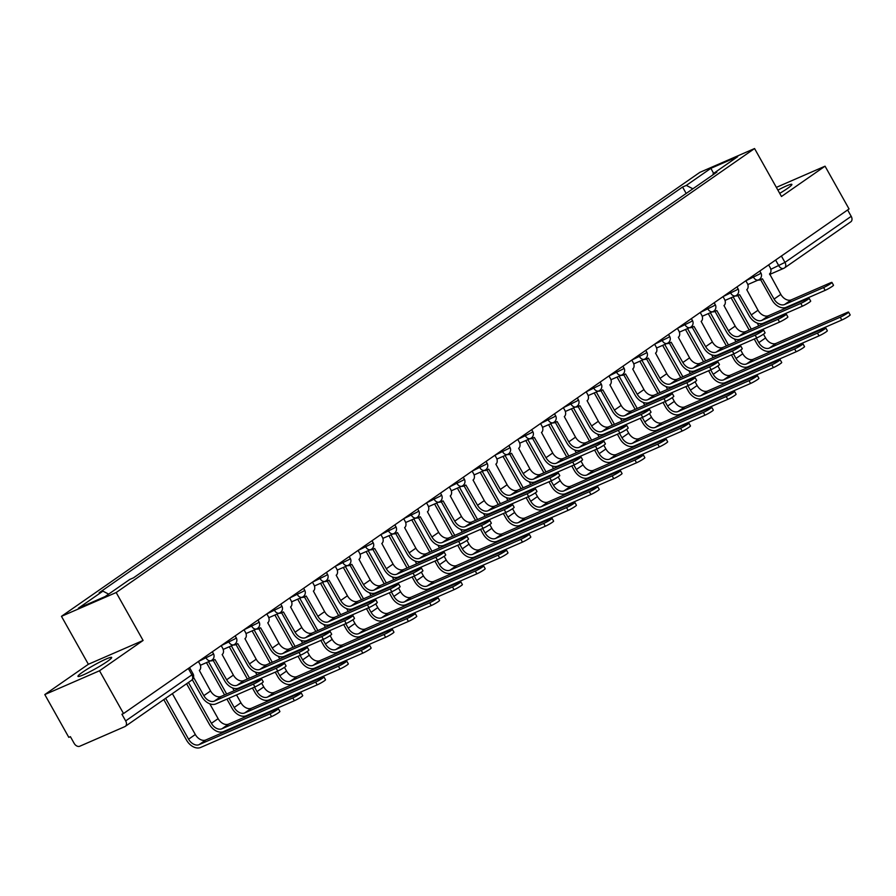 <?xml version="1.0" encoding="UTF-8"?>
<svg xmlns="http://www.w3.org/2000/svg" width="896" height="896" viewBox="0 0 896 896"><rect width="100%" height="100%" fill="white"/><g stroke="black" fill="none" stroke-linecap="round" stroke-linejoin="round"><path stroke-width="1.34" d="M107.262 661.494A19.32 1.915 -29.3 0 0 111.675 657.451A19.32 1.915 -29.3 0 0 100.498 661.696A19.32 1.915 -29.3 0 0 82.376 672.325A19.32 1.915 -29.3 0 0 77.963 676.368A19.32 1.915 -29.3 0 0 89.141 672.112A19.32 1.915 -29.3 0 0 107.262 661.494M779.71 193.357A19.32 1.915 -29.3 0 0 787.472 188.44A19.32 1.915 -29.3 0 0 791.874 184.397A19.32 1.915 -29.3 0 0 777.896 190.109M44.8 694.568L99.512 670.768L123.525 713.552L849.05 208.97L825.048 166.186L781.469 196.493L754.566 148.546L699.854 172.357L61.466 616.325L88.368 664.272L44.8 694.568L68.813 737.363L70.403 736.669L74.144 743.333A4.95 3.45 -124.8 0 0 79.744 746.245L124.891 726.6A4.95 3.45 -124.8 0 0 125.306 726.365A4.95 3.45 -124.8 0 0 125.664 720.91L191.901 674.845L193.032 673.814L189.56 667.621M99.512 670.768L143.091 640.461L116.178 592.525L754.566 148.546M123.525 713.552L121.923 714.246L125.664 720.91M825.048 166.186L776.35 187.376M847.627 209.966L851.2 216.339A4.95 3.45 55.2 0 1 850.842 221.794L784.605 267.859A4.95 3.45 -124.8 0 0 784.963 262.394L851.2 216.339M692.866 188.798L686.325 185.405L710.886 168.314L737.688 156.654L713.126 173.734L712.97 174.821M686.325 185.405L682.573 187.029L99.165 592.771L102.917 591.136L78.355 608.216L105.146 596.557L129.718 579.477L133.459 577.842L716.867 172.11L713.126 173.734M61.466 616.325L116.178 592.525M88.368 664.272L143.091 640.461M686.179 193.458L682.573 187.029M102.917 591.136L108.651 594.115M710.886 168.314L713.63 173.387M831.936 282.419L833.504 285.219A5.701 0.56 150.7 0 1 830.659 287.414A5.701 0.56 150.7 0 1 825.171 290.349L823.603 287.549A5.701 0.56 -29.3 0 0 829.091 284.614A5.701 0.56 -29.3 0 0 831.936 282.419A5.701 0.56 -29.3 0 0 830.323 282.878L791.325 299.846A9.296 6.462 55.2 0 1 780.819 294.381L769.574 273.806A4.95 3.528 66.5 0 0 770.09 267.467L768.645 264.902M760.603 279.63L772.016 299.958A12.51 8.702 -124.8 0 0 786.162 307.317L825.171 290.349M760.334 279.686A4.95 3.528 -113.5 0 1 759.898 279.933A4.95 3.528 -113.5 0 1 758.139 280.067M759.842 279.048A4.95 3.528 66.5 0 0 761.97 279.037A4.95 3.528 66.5 0 0 762.406 278.79L774.088 299.062A9.296 6.462 55.2 0 0 784.594 304.517L823.603 287.549M848.579 312.099L850.147 314.888A5.701 0.56 150.7 0 1 847.314 317.083A5.701 0.56 150.7 0 1 841.814 320.018L840.246 317.218A5.701 0.56 -29.3 0 0 845.746 314.283A5.701 0.56 -29.3 0 0 848.579 312.099A5.701 0.56 -29.3 0 0 846.978 312.547L776.07 343.392A9.296 6.462 55.2 0 1 765.565 337.938L763.47 334.208M840.246 317.218L769.339 348.074A9.296 6.462 55.2 0 1 758.834 342.608L756.314 338.117M753.962 333.917L753.637 333.346M751.285 329.146L733.163 296.867M761.477 330.646L761.152 330.075M758.8 325.875L757.232 323.086M731.091 297.774L749.202 330.042M751.565 334.253L751.89 334.824M754.242 339.024L756.762 343.515A12.51 8.702 -124.8 0 0 770.907 350.862L841.814 320.018M809.122 298.29L810.69 301.078A5.701 0.56 150.7 0 1 807.845 303.274A5.701 0.56 150.7 0 1 802.357 306.208L800.789 303.419A5.701 0.56 -29.3 0 0 806.277 300.485A5.701 0.56 -29.3 0 0 809.122 298.29A5.701 0.56 -29.3 0 0 807.52 298.738L768.51 315.706A9.296 6.462 55.2 0 1 758.005 310.251L746.76 289.666A4.95 3.528 66.5 0 0 747.275 283.338L745.83 280.762M737.8 295.49L749.202 315.829A12.51 8.702 -124.8 0 0 763.358 323.176L802.357 306.208M737.531 295.557A4.95 3.528 -113.5 0 1 737.094 295.803A4.95 3.528 -113.5 0 1 735.336 295.926M737.038 294.918A4.95 3.528 66.5 0 0 739.166 294.896A4.95 3.528 66.5 0 0 739.603 294.65L751.285 314.922A9.296 6.462 55.2 0 0 761.79 320.387L800.789 303.419M786.307 314.149L787.875 316.949A5.701 0.56 150.7 0 1 785.042 319.133A5.701 0.56 150.7 0 1 779.542 322.078L777.974 319.278A5.701 0.56 -29.3 0 0 783.474 316.344A5.701 0.56 -29.3 0 0 786.307 314.149A5.701 0.56 -29.3 0 0 784.706 314.597L745.707 331.565A9.296 6.462 55.2 0 1 735.202 326.11L723.957 305.536A4.95 3.528 66.5 0 0 724.461 299.197L723.016 296.621L736.926 289.822L738.058 288.792L737.005 286.899M714.986 311.36L726.398 331.688A12.51 8.702 -124.8 0 0 740.544 339.046L779.542 322.078M714.717 311.416A4.95 3.528 -113.5 0 1 714.28 311.662A4.95 3.528 -113.5 0 1 712.522 311.786M714.224 310.778A4.95 3.528 66.5 0 0 716.352 310.755A4.95 3.528 66.5 0 0 716.789 310.52L728.47 330.792A9.296 6.462 55.2 0 0 738.976 336.246L777.974 319.278M825.776 327.958L827.344 330.747A5.701 0.56 150.7 0 1 824.499 332.942A5.701 0.56 150.7 0 1 819.011 335.877L817.443 333.088A5.701 0.56 -29.3 0 0 822.931 330.154A5.701 0.56 -29.3 0 0 825.776 327.958A5.701 0.56 -29.3 0 0 824.163 328.406L753.256 359.262A9.296 6.462 55.2 0 1 742.75 353.797L740.656 350.067M817.443 333.088L746.536 363.933A9.296 6.462 55.2 0 1 736.03 358.478L733.51 353.987M731.147 349.776L730.822 349.205M728.47 345.005L710.36 312.726M738.662 346.506L738.349 345.934M735.986 341.734L734.418 338.946M708.288 313.634L726.398 345.912M728.75 350.112L729.075 350.683M731.427 354.883L733.958 359.374A12.51 8.702 -124.8 0 0 748.104 366.733L819.011 335.877M802.962 343.818L804.53 346.618A5.701 0.56 150.7 0 1 801.685 348.813A5.701 0.56 150.7 0 1 796.197 351.747L794.629 348.947A5.701 0.56 -29.3 0 0 800.117 346.013A5.701 0.56 -29.3 0 0 802.962 343.818A5.701 0.56 -29.3 0 0 801.349 344.266L730.453 375.122A9.296 6.462 55.2 0 1 719.947 369.656L717.853 365.938M794.629 348.947L723.722 379.803A9.296 6.462 55.2 0 1 713.216 374.338L710.696 369.846M708.333 365.646L708.019 365.075M705.656 360.875L687.546 328.597M715.859 362.376L715.534 361.805M713.171 357.605L711.614 354.805M685.474 329.493L703.584 361.771M705.947 365.971L706.261 366.542M708.624 370.754L711.144 375.245A12.51 8.702 -124.8 0 0 725.29 382.592L796.197 351.747M763.504 330.019L765.072 332.808A5.701 0.56 150.7 0 1 762.227 335.003A5.701 0.56 150.7 0 1 756.739 337.938L755.171 335.138A5.701 0.56 -29.3 0 0 760.659 332.203A5.701 0.56 -29.3 0 0 763.504 330.019A5.701 0.56 -29.3 0 0 761.891 330.467L722.893 347.435A9.296 6.462 55.2 0 1 712.387 341.97L701.142 321.395A4.95 3.528 66.5 0 0 701.658 315.067L700.213 312.491L714.123 305.693L715.254 304.651L714.19 302.77M692.171 327.219L703.584 347.558A12.51 8.702 -124.8 0 0 717.741 354.906L756.739 337.938M691.902 327.286A4.95 3.528 -113.5 0 1 691.466 327.522A4.95 3.528 -113.5 0 1 689.707 327.656M691.421 326.637A4.95 3.528 66.5 0 0 693.549 326.626A4.95 3.528 66.5 0 0 693.974 326.379L705.656 346.651A9.296 6.462 55.2 0 0 716.162 352.106L755.171 335.138M740.69 345.878L742.258 348.667A5.701 0.56 150.7 0 1 739.424 350.862A5.701 0.56 150.7 0 1 733.925 353.797L732.357 351.008A5.701 0.56 -29.3 0 0 737.856 348.074A5.701 0.56 -29.3 0 0 740.69 345.878A5.701 0.56 -29.3 0 0 739.088 346.326L700.078 363.294A9.296 6.462 55.2 0 1 689.573 357.84L678.339 337.254A4.95 3.528 66.5 0 0 678.843 330.926L677.398 328.35M669.368 343.078L680.781 363.418A12.51 8.702 -124.8 0 0 694.926 370.765L733.925 353.797M669.099 343.146A4.95 3.528 -113.5 0 1 668.662 343.392A4.95 3.528 -113.5 0 1 666.904 343.515M668.606 342.507A4.95 3.528 66.5 0 0 670.734 342.485A4.95 3.528 66.5 0 0 671.171 342.238L682.853 362.51A9.296 6.462 55.2 0 0 693.358 367.976L732.357 351.008M717.886 361.738L719.454 364.538A5.701 0.56 150.7 0 1 716.61 366.733A5.701 0.56 150.7 0 1 711.122 369.667L709.554 366.867A5.701 0.56 -29.3 0 0 715.042 363.933A5.701 0.56 -29.3 0 0 717.886 361.738A5.701 0.56 -29.3 0 0 716.274 362.186L677.275 379.165A9.296 6.462 55.2 0 1 666.77 373.699L655.525 353.125A4.95 3.528 66.5 0 0 656.04 346.786L654.595 344.221L668.506 337.411L669.637 336.381L668.573 334.488M646.554 358.949L657.966 379.277A12.51 8.702 -124.8 0 0 672.112 386.635L711.122 369.667M646.285 359.005A4.95 3.528 -113.5 0 1 645.848 359.251A4.95 3.528 -113.5 0 1 644.09 359.374M645.792 358.366A4.95 3.528 66.5 0 0 647.92 358.344A4.95 3.528 66.5 0 0 648.357 358.109L660.038 378.381A9.296 6.462 55.2 0 0 670.544 383.835L709.554 366.867M780.147 359.688L781.715 362.477A5.701 0.56 150.7 0 1 778.882 364.672A5.701 0.56 150.7 0 1 773.382 367.606L771.814 364.806A5.701 0.56 -29.3 0 0 777.314 361.872A5.701 0.56 -29.3 0 0 780.147 359.688A5.701 0.56 -29.3 0 0 778.546 360.136L707.638 390.981A9.296 6.462 55.2 0 1 697.133 385.526L695.038 381.797M771.814 364.806L700.918 395.662A9.296 6.462 55.2 0 1 690.413 390.197L687.882 385.706M685.53 381.506L685.205 380.934M682.853 376.734L664.731 344.456M693.045 378.235L692.72 377.664M690.368 373.464L688.8 370.675M662.659 345.363L680.781 377.642M683.133 381.842L683.458 382.413M685.81 386.613L688.33 391.104A12.51 8.702 -124.8 0 0 702.486 398.451L773.382 367.606M757.344 375.547L758.912 378.347A5.701 0.56 150.7 0 1 756.067 380.531A5.701 0.56 150.7 0 1 750.579 383.466L749.011 380.677A5.701 0.56 -29.3 0 0 754.499 377.742A5.701 0.56 -29.3 0 0 757.344 375.547A5.701 0.56 -29.3 0 0 755.731 375.995L684.835 406.851A9.296 6.462 55.2 0 1 674.318 401.386L672.235 397.656M749.011 380.677L678.104 411.522A9.296 6.462 55.2 0 1 667.598 406.067L665.078 401.576M662.715 397.376L662.402 396.805M660.038 392.594L641.928 360.315M670.23 394.106L669.917 393.534M667.554 389.323L665.986 386.534M639.856 361.222L657.966 393.501M660.33 397.701L660.643 398.272M663.006 402.472L665.526 406.963A12.51 8.702 -124.8 0 0 679.672 414.322L750.579 383.466M734.53 391.406L736.098 394.206A5.701 0.56 150.7 0 1 733.264 396.402A5.701 0.56 150.7 0 1 727.765 399.336L726.197 396.536A5.701 0.56 -29.3 0 0 731.696 393.602A5.701 0.56 -29.3 0 0 734.53 391.406A5.701 0.56 -29.3 0 0 732.928 391.866L662.021 422.71A9.296 6.462 55.2 0 1 651.515 417.256L649.421 413.526M726.197 396.536L655.29 427.392A9.296 6.462 55.2 0 1 644.784 421.926L642.264 417.435M639.912 413.235L639.587 412.664M637.224 408.464L619.114 376.186M647.427 409.965L647.102 409.394M644.75 405.194L643.182 402.405M617.042 377.082L635.152 409.36M637.515 413.56L637.84 414.131M640.192 418.342L642.712 422.834A12.51 8.702 -124.8 0 0 656.858 430.181L727.765 399.336M695.072 377.608L696.64 380.397A5.701 0.56 150.7 0 1 693.795 382.592A5.701 0.56 150.7 0 1 688.307 385.526L686.739 382.726A5.701 0.56 -29.3 0 0 692.227 379.792A5.701 0.56 -29.3 0 0 695.072 377.608A5.701 0.56 -29.3 0 0 693.459 378.056L654.461 395.024A9.296 6.462 55.2 0 1 643.955 389.558L632.71 368.984A4.95 3.528 66.5 0 0 633.226 362.656L631.781 360.08L645.691 353.282L646.822 352.24L645.758 350.358M623.75 374.808L635.152 395.147A12.51 8.702 -124.8 0 0 649.309 402.494L688.307 385.526M623.47 374.875A4.95 3.528 -113.5 0 1 623.045 375.11A4.95 3.528 -113.5 0 1 621.286 375.245M622.989 374.226A4.95 3.528 66.5 0 0 625.117 374.214A4.95 3.528 66.5 0 0 625.554 373.968L637.235 394.24A9.296 6.462 55.2 0 0 647.741 399.706L686.739 382.726M711.726 407.277L713.294 410.066A5.701 0.56 150.7 0 1 710.45 412.261A5.701 0.56 150.7 0 1 704.962 415.195L703.394 412.406A5.701 0.56 -29.3 0 0 708.882 409.461A5.701 0.56 -29.3 0 0 711.726 407.277A5.701 0.56 -29.3 0 0 710.114 407.725L639.206 438.57A9.296 6.462 55.2 0 1 628.701 433.115L626.606 429.386M703.394 412.406L632.486 443.251A9.296 6.462 55.2 0 1 621.981 437.797L619.461 433.306M617.098 429.094L616.773 428.523M614.421 424.323L596.31 392.045M624.613 425.824L624.299 425.253M621.936 421.053L620.368 418.264M594.238 392.952L612.349 425.23M614.701 429.43L615.026 430.002M617.378 434.202L619.909 438.693A12.51 8.702 -124.8 0 0 634.054 446.051L704.962 415.195M672.258 393.467L673.826 396.267A5.701 0.56 150.7 0 1 670.992 398.451A5.701 0.56 150.7 0 1 665.493 401.386L663.925 398.597A5.701 0.56 -29.3 0 0 669.424 395.662A5.701 0.56 -29.3 0 0 672.258 393.467A5.701 0.56 -29.3 0 0 670.656 393.915L631.658 410.883A9.296 6.462 55.2 0 1 621.152 405.429L609.907 384.854A4.95 3.528 66.5 0 0 610.411 378.515L608.966 375.939M600.936 390.667L612.349 411.006A12.51 8.702 -124.8 0 0 626.494 418.365L665.493 401.386M600.667 390.734A4.95 3.528 -113.5 0 1 600.23 390.981A4.95 3.528 -113.5 0 1 598.472 391.104M600.174 390.096A4.95 3.528 66.5 0 0 602.302 390.074A4.95 3.528 66.5 0 0 602.739 389.827L614.421 410.11A9.296 6.462 55.2 0 0 624.926 415.565L663.925 398.597M688.912 423.136L690.48 425.936A5.701 0.56 150.7 0 1 687.635 428.12A5.701 0.56 150.7 0 1 682.147 431.054L680.579 428.266A5.701 0.56 -29.3 0 0 686.067 425.331A5.701 0.56 -29.3 0 0 688.912 423.136A5.701 0.56 -29.3 0 0 687.299 423.584L616.403 454.44A9.296 6.462 55.2 0 1 605.898 448.974L603.803 445.245M680.579 428.266L609.672 459.11A9.296 6.462 55.2 0 1 599.166 453.656L596.646 449.165M594.283 444.965L593.97 444.394M591.606 440.182L573.496 407.915M601.81 441.694L601.485 441.123M599.122 436.912L597.565 434.123M571.424 408.811L589.534 441.09M591.898 445.29L592.211 445.861M594.574 450.061L597.094 454.563A12.51 8.702 -124.8 0 0 611.24 461.91L682.147 431.054M649.454 409.326L651.022 412.126A5.701 0.56 150.7 0 1 648.178 414.322A5.701 0.56 150.7 0 1 642.69 417.256L641.122 414.456A5.701 0.56 -29.3 0 0 646.61 411.522A5.701 0.56 -29.3 0 0 649.454 409.326A5.701 0.56 -29.3 0 0 647.842 409.786L608.843 426.754A9.296 6.462 55.2 0 1 598.338 421.288L587.093 400.714A4.95 3.528 66.5 0 0 587.608 394.374L586.163 391.81L600.074 385.011L601.205 383.97L600.141 382.088M578.122 406.538L589.534 426.866A12.51 8.702 -124.8 0 0 603.691 434.224L642.69 417.256M577.853 406.594A4.95 3.528 -113.5 0 1 577.416 406.84A4.95 3.528 -113.5 0 1 575.658 406.974M577.371 405.955A4.95 3.528 66.5 0 0 579.499 405.944A4.95 3.528 66.5 0 0 579.925 405.698L591.606 425.97A9.296 6.462 55.2 0 0 602.112 431.424L641.122 414.456M666.098 439.006L667.666 441.795A5.701 0.56 150.7 0 1 664.832 443.99A5.701 0.56 150.7 0 1 659.333 446.925L657.765 444.125A5.701 0.56 -29.3 0 0 663.264 441.19A5.701 0.56 -29.3 0 0 666.098 439.006A5.701 0.56 -29.3 0 0 664.496 439.454L593.589 470.299A9.296 6.462 55.2 0 1 583.083 464.845L580.989 461.115M657.765 444.125L586.869 474.981A9.296 6.462 55.2 0 1 576.363 469.515L573.832 465.024M571.48 460.824L571.155 460.253M568.803 456.053L550.682 423.774M578.995 457.554L578.67 456.982M576.318 452.782L574.75 449.994M548.61 424.682L566.731 456.949M569.083 461.16L569.408 461.731M571.76 465.931L574.28 470.422A12.51 8.702 -124.8 0 0 588.437 477.77L659.333 446.925M626.64 425.197L628.208 427.986A5.701 0.56 150.7 0 1 625.374 430.181A5.701 0.56 150.7 0 1 619.875 433.115L618.307 430.326A5.701 0.56 -29.3 0 0 623.806 427.392A5.701 0.56 -29.3 0 0 626.64 425.197A5.701 0.56 -29.3 0 0 625.038 425.645L586.029 442.613A9.296 6.462 55.2 0 1 575.523 437.158L564.29 416.573A4.95 3.528 66.5 0 0 564.794 410.245L563.349 407.669L577.259 400.87L578.39 399.829L577.338 397.947M555.318 422.397L566.731 442.736A12.51 8.702 -124.8 0 0 580.877 450.083L619.875 433.115M555.05 422.464A4.95 3.528 -113.5 0 1 554.613 422.71A4.95 3.528 -113.5 0 1 552.854 422.834M554.557 421.826A4.95 3.528 66.5 0 0 556.685 421.803A4.95 3.528 66.5 0 0 557.122 421.557L568.803 441.829A9.296 6.462 55.2 0 0 579.309 447.294L618.307 430.326M643.294 454.866L644.862 457.654A5.701 0.56 150.7 0 1 642.018 459.85A5.701 0.56 150.7 0 1 636.53 462.784L634.962 459.995A5.701 0.56 -29.3 0 0 640.45 457.061A5.701 0.56 -29.3 0 0 643.294 454.866A5.701 0.56 -29.3 0 0 641.682 455.314L570.786 486.17A9.296 6.462 55.2 0 1 560.269 480.704L558.186 476.974M634.962 459.995L564.054 490.84A9.296 6.462 55.2 0 1 553.549 485.386L551.029 480.894M548.666 476.683L548.352 476.112M545.989 471.912L527.878 439.634M556.181 473.413L555.867 472.842M553.504 468.642L551.936 465.853M525.806 440.541L543.917 472.819M546.28 477.019L546.594 477.59M548.957 481.79L551.477 486.282A12.51 8.702 -124.8 0 0 565.622 493.64L636.53 462.784M603.837 441.056L605.405 443.856A5.701 0.56 150.7 0 1 602.56 446.04A5.701 0.56 150.7 0 1 597.072 448.986L595.504 446.186A5.701 0.56 -29.3 0 0 600.992 443.251A5.701 0.56 -29.3 0 0 603.837 441.056A5.701 0.56 -29.3 0 0 602.224 441.504L563.226 458.472A9.296 6.462 55.2 0 1 552.72 453.018L541.475 432.443A4.95 3.528 66.5 0 0 541.99 426.104L540.546 423.528L554.456 416.73L555.587 415.699L554.523 413.806M532.504 438.267L543.917 458.595A12.51 8.702 -124.8 0 0 558.062 465.954L597.072 448.986M532.235 438.323A4.95 3.528 -113.5 0 1 531.798 438.57A4.95 3.528 -113.5 0 1 530.04 438.693M531.742 437.685A4.95 3.528 66.5 0 0 533.87 437.662A4.95 3.528 66.5 0 0 534.307 437.427L545.989 457.699A9.296 6.462 55.2 0 0 556.494 463.154L595.504 446.186M620.48 470.725L622.048 473.525A5.701 0.56 150.7 0 1 619.214 475.72A5.701 0.56 150.7 0 1 613.715 478.654L612.147 475.854A5.701 0.56 -29.3 0 0 617.646 472.92A5.701 0.56 -29.3 0 0 620.48 470.725A5.701 0.56 -29.3 0 0 618.878 471.173L547.971 502.029A9.296 6.462 55.2 0 1 537.466 496.563L535.371 492.845M612.147 475.854L541.24 506.71A9.296 6.462 55.2 0 1 530.734 501.245L528.214 496.754M525.862 492.554L525.538 491.982M523.174 487.782L505.064 455.504M533.378 489.283L533.053 488.712M530.701 484.512L529.133 481.712M502.992 456.4L521.102 488.678M523.466 492.878L523.79 493.45M526.142 497.661L528.662 502.152A12.51 8.702 -124.8 0 0 542.808 509.499L613.715 478.654M581.022 456.926L582.59 459.715A5.701 0.56 150.7 0 1 579.746 461.91A5.701 0.56 150.7 0 1 574.258 464.845L572.69 462.045A5.701 0.56 -29.3 0 0 578.178 459.11A5.701 0.56 -29.3 0 0 581.022 456.926A5.701 0.56 -29.3 0 0 579.41 457.374L540.411 474.342A9.296 6.462 55.2 0 1 529.906 468.877L518.661 448.302A4.95 3.528 66.5 0 0 519.176 441.974L517.731 439.398M509.701 454.126L521.102 474.466A12.51 8.702 -124.8 0 0 535.259 481.813L574.258 464.845M509.421 454.194A4.95 3.528 -113.5 0 1 508.995 454.429A4.95 3.528 -113.5 0 1 507.237 454.563M508.939 453.544A4.95 3.528 66.5 0 0 511.067 453.533A4.95 3.528 66.5 0 0 511.504 453.286L523.186 473.558A9.296 6.462 55.2 0 0 533.691 479.013L572.69 462.045M597.677 486.595L599.245 489.384A5.701 0.56 150.7 0 1 596.4 491.579A5.701 0.56 150.7 0 1 590.912 494.514L589.344 491.714A5.701 0.56 -29.3 0 0 594.832 488.779A5.701 0.56 -29.3 0 0 597.677 486.595A5.701 0.56 -29.3 0 0 596.064 487.043L525.157 517.888A9.296 6.462 55.2 0 1 514.651 512.434L512.557 508.704M589.344 491.714L518.437 522.57A9.296 6.462 55.2 0 1 507.931 517.104L505.411 512.613M503.048 508.413L502.723 507.842M500.371 503.642L482.261 471.363M510.563 505.142L510.25 504.571M507.886 500.371L506.318 497.582M480.189 472.27L498.299 504.549M500.651 508.749L500.976 509.32M503.328 513.52L505.859 518.011A12.51 8.702 -124.8 0 0 520.005 525.358L590.912 494.514M558.208 472.786L559.776 475.574A5.701 0.56 150.7 0 1 556.942 477.77A5.701 0.56 150.7 0 1 551.443 480.704L549.875 477.915A5.701 0.56 -29.3 0 0 555.374 474.981A5.701 0.56 -29.3 0 0 558.208 472.786A5.701 0.56 -29.3 0 0 556.606 473.234L517.608 490.202A9.296 6.462 55.2 0 1 507.102 484.747L495.858 464.162A4.95 3.528 66.5 0 0 496.362 457.834L494.917 455.258L508.827 448.459L509.958 447.418L508.906 445.536M486.886 469.986L498.299 490.325A12.51 8.702 -124.8 0 0 512.445 497.672L551.443 480.704M486.618 470.053A4.95 3.528 -113.5 0 1 486.181 470.299A4.95 3.528 -113.5 0 1 484.422 470.422M486.125 469.414A4.95 3.528 66.5 0 0 488.253 469.392A4.95 3.528 66.5 0 0 488.69 469.146L500.371 489.418A9.296 6.462 55.2 0 0 510.877 494.883L549.875 477.915M574.862 502.454L576.43 505.254A5.701 0.56 150.7 0 1 573.586 507.438A5.701 0.56 150.7 0 1 568.098 510.373L566.53 507.584A5.701 0.56 -29.3 0 0 572.018 504.65A5.701 0.56 -29.3 0 0 574.862 502.454A5.701 0.56 -29.3 0 0 573.25 502.902L502.354 533.758A9.296 6.462 55.2 0 1 491.848 528.293L489.754 524.563M566.53 507.584L495.622 538.429A9.296 6.462 55.2 0 1 485.117 532.974L482.597 528.483M480.234 524.283L479.92 523.712M477.557 519.501L459.446 487.222M487.76 521.013L487.435 520.442M485.072 516.23L483.515 513.442M457.374 488.13L475.485 520.408M477.848 524.608L478.162 525.179M480.525 529.379L483.045 533.87A12.51 8.702 -124.8 0 0 497.19 541.229L568.098 510.373M535.405 488.645L536.973 491.445A5.701 0.56 150.7 0 1 534.128 493.64A5.701 0.56 150.7 0 1 528.64 496.574L527.072 493.774A5.701 0.56 -29.3 0 0 532.56 490.84A5.701 0.56 -29.3 0 0 535.405 488.645A5.701 0.56 -29.3 0 0 533.792 489.093L494.794 506.072A9.296 6.462 55.2 0 1 484.288 500.606L473.043 480.032A4.95 3.528 66.5 0 0 473.558 473.693L472.114 471.128L486.024 464.318L487.155 463.288L486.091 461.395M464.072 485.856L475.485 506.184A12.51 8.702 -124.8 0 0 489.642 513.542L528.64 496.574M463.803 485.912A4.95 3.528 -113.5 0 1 463.366 486.158A4.95 3.528 -113.5 0 1 461.608 486.282M463.322 485.274A4.95 3.528 66.5 0 0 465.438 485.251A4.95 3.528 66.5 0 0 465.875 485.016L477.557 505.288A9.296 6.462 55.2 0 0 488.062 510.742L527.072 493.774M552.048 518.314L553.616 521.114A5.701 0.56 150.7 0 1 550.782 523.309A5.701 0.56 150.7 0 1 545.283 526.243L543.715 523.443A5.701 0.56 -29.3 0 0 549.214 520.509A5.701 0.56 -29.3 0 0 552.048 518.314A5.701 0.56 -29.3 0 0 550.446 518.773L479.539 549.618A9.296 6.462 55.2 0 1 469.034 544.163L466.939 540.434M543.715 523.443L472.819 554.299A9.296 6.462 55.2 0 1 462.302 548.834L459.782 544.342M457.43 540.142L457.106 539.571M454.754 535.371L436.632 503.093M464.946 536.872L464.621 536.301M462.269 532.101L460.701 529.312M434.56 503.989L452.682 536.267M455.034 540.467L455.358 541.038M457.71 545.25L460.23 549.741A12.51 8.702 -124.8 0 0 474.387 557.088L545.283 526.243M512.59 504.515L514.158 507.304A5.701 0.56 150.7 0 1 511.325 509.499A5.701 0.56 150.7 0 1 505.826 512.434L504.258 509.634A5.701 0.56 -29.3 0 0 509.757 506.699A5.701 0.56 -29.3 0 0 512.59 504.515A5.701 0.56 -29.3 0 0 510.989 504.963L471.979 521.931A9.296 6.462 55.2 0 1 461.474 516.466L450.24 495.891A4.95 3.528 66.5 0 0 450.744 489.563L449.299 486.987L463.21 480.189L464.341 479.147L463.288 477.266M441.269 501.715L452.682 522.054A12.51 8.702 -124.8 0 0 466.827 529.402L505.826 512.434M441 501.782A4.95 3.528 -113.5 0 1 440.563 502.018A4.95 3.528 -113.5 0 1 438.805 502.152M440.507 501.133A4.95 3.528 66.5 0 0 442.635 501.122A4.95 3.528 66.5 0 0 443.072 500.875L454.754 521.147A9.296 6.462 55.2 0 0 465.259 526.613L504.258 509.634M529.245 534.184L530.813 536.973A5.701 0.56 150.7 0 1 527.968 539.168A5.701 0.56 150.7 0 1 522.48 542.102L520.912 539.314A5.701 0.56 -29.3 0 0 526.4 536.368A5.701 0.56 -29.3 0 0 529.245 534.184A5.701 0.56 -29.3 0 0 527.632 534.632L456.725 565.477A9.296 6.462 55.2 0 1 446.219 560.022L444.136 556.293M520.912 539.314L450.005 570.158A9.296 6.462 55.2 0 1 439.499 564.704L436.979 560.202M434.616 556.002L434.302 555.43M431.939 551.23L413.829 518.952M442.131 552.731L441.818 552.16M439.454 547.96L437.886 545.171M411.757 519.859L429.867 552.138M432.219 556.338L432.544 556.909M434.907 561.109L437.427 565.6A12.51 8.702 -124.8 0 0 451.573 572.958L522.48 542.102M489.787 520.374L491.355 523.174A5.701 0.56 150.7 0 1 488.51 525.358A5.701 0.56 150.7 0 1 483.022 528.293L481.454 525.504A5.701 0.56 -29.3 0 0 486.942 522.57A5.701 0.56 -29.3 0 0 489.787 520.374A5.701 0.56 -29.3 0 0 488.174 520.822L449.176 537.79A9.296 6.462 55.2 0 1 438.67 532.336L427.426 511.762A4.95 3.528 66.5 0 0 427.941 505.422L426.496 502.846M418.454 517.574L429.867 537.914A12.51 8.702 -124.8 0 0 444.013 545.272L483.022 528.293M418.186 517.642A4.95 3.528 -113.5 0 1 417.749 517.888A4.95 3.528 -113.5 0 1 415.99 518.011M417.693 517.003A4.95 3.528 66.5 0 0 419.821 516.981A4.95 3.528 66.5 0 0 420.258 516.734L431.939 537.006A9.296 6.462 55.2 0 0 442.445 542.472L481.454 525.504M506.43 550.043L507.998 552.843A5.701 0.56 150.7 0 1 505.165 555.027A5.701 0.56 150.7 0 1 499.666 557.962L498.098 555.173A5.701 0.56 -29.3 0 0 503.597 552.238A5.701 0.56 -29.3 0 0 506.43 550.043A5.701 0.56 -29.3 0 0 504.829 550.491L433.922 581.347A9.296 6.462 55.2 0 1 423.416 575.882L421.322 572.152M498.098 555.173L427.19 586.018A9.296 6.462 55.2 0 1 416.685 580.563L414.165 576.072M411.813 571.872L411.488 571.301M409.125 567.09L391.014 534.822M419.328 568.602L419.003 568.03M416.651 563.819L415.083 561.03M388.942 535.718L407.053 567.997M409.416 572.197L409.741 572.768M412.093 576.968L414.613 581.459A12.51 8.702 -124.8 0 0 428.758 588.818L499.666 557.962M466.973 536.234L468.541 539.034A5.701 0.56 150.7 0 1 465.696 541.229A5.701 0.56 150.7 0 1 460.208 544.163L458.64 541.363A5.701 0.56 -29.3 0 0 464.128 538.429A5.701 0.56 -29.3 0 0 466.973 536.234A5.701 0.56 -29.3 0 0 465.36 536.693L426.362 553.661A9.296 6.462 55.2 0 1 415.856 548.195L404.611 527.621A4.95 3.528 66.5 0 0 405.126 521.282L403.682 518.717L417.592 511.918L418.723 510.877L417.659 508.995M395.651 533.445L407.053 553.773A12.51 8.702 -124.8 0 0 421.21 561.131L460.208 544.163M395.371 533.501A4.95 3.528 -113.5 0 1 394.946 533.747A4.95 3.528 -113.5 0 1 393.187 533.87M394.89 532.862A4.95 3.528 66.5 0 0 397.018 532.851A4.95 3.528 66.5 0 0 397.454 532.605L409.136 552.877A9.296 6.462 55.2 0 0 419.642 558.331L458.64 541.363M483.616 565.902L485.195 568.702A5.701 0.56 150.7 0 1 482.35 570.898A5.701 0.56 150.7 0 1 476.862 573.832L475.294 571.032A5.701 0.56 -29.3 0 0 480.782 568.098A5.701 0.56 -29.3 0 0 483.616 565.902A5.701 0.56 -29.3 0 0 482.014 566.362L411.107 597.206A9.296 6.462 55.2 0 1 400.602 591.752L398.507 588.022M475.294 571.032L404.387 601.888A9.296 6.462 55.2 0 1 393.882 596.422L391.362 591.931M388.998 587.731L388.674 587.16M386.322 582.96L368.211 550.682M396.514 584.461L396.2 583.89M393.837 579.69L392.269 576.901M366.139 551.589L384.25 583.856M386.602 588.067L386.926 588.638M389.278 592.838L391.81 597.33A12.51 8.702 -124.8 0 0 405.955 604.677L476.862 573.832M444.158 552.104L445.726 554.893A5.701 0.56 150.7 0 1 442.893 557.088A5.701 0.56 150.7 0 1 437.394 560.022L435.826 557.234A5.701 0.56 -29.3 0 0 441.325 554.299A5.701 0.56 -29.3 0 0 444.158 552.104A5.701 0.56 -29.3 0 0 442.557 552.552L403.558 569.52A9.296 6.462 55.2 0 1 393.053 564.066L381.808 543.48A4.95 3.528 66.5 0 0 382.312 537.152L380.867 534.576L394.778 527.778L395.909 526.736L394.856 524.854M372.837 549.304L384.25 569.643A12.51 8.702 -124.8 0 0 398.395 576.99L437.394 560.022M372.568 549.371A4.95 3.528 -113.5 0 1 372.131 549.618A4.95 3.528 -113.5 0 1 370.373 549.741M372.075 548.733A4.95 3.528 66.5 0 0 374.203 548.71A4.95 3.528 66.5 0 0 374.64 548.464L386.322 568.736A9.296 6.462 55.2 0 0 396.827 574.202L435.826 557.234M460.813 581.773L462.381 584.562A5.701 0.56 150.7 0 1 459.536 586.757A5.701 0.56 150.7 0 1 454.048 589.691L452.48 586.902A5.701 0.56 -29.3 0 0 457.968 583.968A5.701 0.56 -29.3 0 0 460.813 581.773A5.701 0.56 -29.3 0 0 459.2 582.221L388.304 613.077A9.296 6.462 55.2 0 1 377.798 607.611L375.704 603.882M452.48 586.902L381.573 617.747A9.296 6.462 55.2 0 1 371.067 612.293L368.547 607.802M366.184 603.59L365.87 603.019M363.507 598.819L345.397 566.541M373.71 600.32L373.386 599.749M371.022 595.549L369.466 592.76M343.325 567.448L361.435 599.726M363.798 603.926L364.112 604.498M366.475 608.698L368.995 613.189A12.51 8.702 -124.8 0 0 383.141 620.547L454.048 589.691M421.355 567.963L422.923 570.763A5.701 0.56 150.7 0 1 420.078 572.947A5.701 0.56 150.7 0 1 414.59 575.893L413.022 573.093A5.701 0.56 -29.3 0 0 418.51 570.158A5.701 0.56 -29.3 0 0 421.355 567.963A5.701 0.56 -29.3 0 0 419.742 568.411L380.744 585.379A9.296 6.462 55.2 0 1 370.238 579.925L358.994 559.35A4.95 3.528 66.5 0 0 359.509 553.011L358.064 550.435L371.974 543.637L373.106 542.606L372.042 540.714M350.022 565.163L361.435 585.502A12.51 8.702 -124.8 0 0 375.581 592.861L414.59 575.893M349.754 565.23A4.95 3.528 -113.5 0 1 349.317 565.477A4.95 3.528 -113.5 0 1 347.558 565.6M349.272 564.592A4.95 3.528 66.5 0 0 351.389 564.57A4.95 3.528 66.5 0 0 351.826 564.334L363.507 584.606A9.296 6.462 55.2 0 0 374.013 590.061L413.022 573.093M437.998 597.632L439.566 600.432A5.701 0.56 150.7 0 1 436.733 602.627A5.701 0.56 150.7 0 1 431.234 605.562L429.666 602.762A5.701 0.56 -29.3 0 0 435.165 599.827A5.701 0.56 -29.3 0 0 437.998 597.632A5.701 0.56 -29.3 0 0 436.397 598.08L365.49 628.936A9.296 6.462 55.2 0 1 354.984 623.47L352.89 619.741M429.666 602.762L358.77 633.618A9.296 6.462 55.2 0 1 348.253 628.152L345.733 623.661M343.381 619.461L343.056 618.89M340.704 614.69L322.582 582.411M350.896 616.19L350.571 615.619M348.219 611.419L346.651 608.619M320.51 583.307L338.632 615.586M340.984 619.786L341.309 620.357M343.661 624.568L346.181 629.059A12.51 8.702 -124.8 0 0 360.338 636.406L431.234 605.562M398.541 583.834L400.109 586.622A5.701 0.56 150.7 0 1 397.275 588.818A5.701 0.56 150.7 0 1 391.776 591.752L390.208 588.952A5.701 0.56 -29.3 0 0 395.707 586.018A5.701 0.56 -29.3 0 0 398.541 583.834A5.701 0.56 -29.3 0 0 396.939 584.282L357.93 601.25A9.296 6.462 55.2 0 1 347.424 595.784L336.19 575.21A4.95 3.528 66.5 0 0 336.694 568.882L335.25 566.306L349.16 559.507L350.291 558.466L349.238 556.584M327.219 581.034L338.632 601.373A12.51 8.702 -124.8 0 0 352.778 608.72L391.776 591.752M326.95 581.101A4.95 3.528 -113.5 0 1 326.514 581.336A4.95 3.528 -113.5 0 1 324.755 581.47M326.458 580.451A4.95 3.528 66.5 0 0 328.586 580.44A4.95 3.528 66.5 0 0 329.022 580.194L340.704 600.466A9.296 6.462 55.2 0 0 351.21 605.92L390.208 588.952M415.195 613.502L416.763 616.291A5.701 0.56 150.7 0 1 413.918 618.486A5.701 0.56 150.7 0 1 408.43 621.421L406.862 618.621A5.701 0.56 -29.3 0 0 412.35 615.686A5.701 0.56 -29.3 0 0 415.195 613.502A5.701 0.56 -29.3 0 0 413.582 613.95L342.675 644.795A9.296 6.462 55.2 0 1 332.17 639.341L330.086 635.611M406.862 618.621L335.955 649.477A9.296 6.462 55.2 0 1 325.45 644.011L322.93 639.52M320.566 635.32L320.253 634.749M317.89 630.549L299.779 598.27M328.082 632.05L327.768 631.478M325.405 627.278L323.837 624.49M297.707 599.178L315.818 631.445M318.17 635.656L318.494 636.227M320.858 640.427L323.378 644.918A12.51 8.702 -124.8 0 0 337.523 652.266L408.43 621.421M375.726 599.693L377.306 602.482A5.701 0.56 150.7 0 1 374.461 604.677A5.701 0.56 150.7 0 1 368.973 607.611L367.405 604.822A5.701 0.56 -29.3 0 0 372.893 601.888A5.701 0.56 -29.3 0 0 375.726 599.693A5.701 0.56 -29.3 0 0 374.125 600.141L335.126 617.109A9.296 6.462 55.2 0 1 324.621 611.654L313.376 591.069A4.95 3.528 66.5 0 0 313.891 584.741L312.446 582.165L326.357 575.366L327.488 574.325L326.424 572.443M304.405 596.893L315.818 617.232A12.51 8.702 -124.8 0 0 329.963 624.579L368.973 607.611M304.136 596.96A4.95 3.528 -113.5 0 1 303.699 597.206A4.95 3.528 -113.5 0 1 301.941 597.33M303.643 596.322A4.95 3.528 66.5 0 0 305.771 596.299A4.95 3.528 66.5 0 0 306.208 596.053L317.89 616.325A9.296 6.462 55.2 0 0 328.395 621.79L367.405 604.822M392.381 629.362L393.949 632.162A5.701 0.56 150.7 0 1 391.115 634.346A5.701 0.56 150.7 0 1 385.616 637.28L384.048 634.491A5.701 0.56 -29.3 0 0 389.547 631.557A5.701 0.56 -29.3 0 0 392.381 629.362A5.701 0.56 -29.3 0 0 390.779 629.81L319.872 660.666A9.296 6.462 55.2 0 1 309.366 655.2L307.272 651.47M384.048 634.491L313.141 665.336A9.296 6.462 55.2 0 1 302.635 659.882L300.115 655.39M297.763 651.179L297.438 650.619M295.075 646.408L276.965 614.13M305.278 647.92L304.954 647.349M302.602 643.138L301.034 640.349M274.893 615.037L293.003 647.315M295.366 651.515L295.68 652.086M298.043 656.286L300.563 660.778A12.51 8.702 -124.8 0 0 314.709 668.136L385.616 637.28M352.923 615.552L354.491 618.352A5.701 0.56 150.7 0 1 351.646 620.547A5.701 0.56 150.7 0 1 346.158 623.482L344.59 620.682A5.701 0.56 -29.3 0 0 350.078 617.747A5.701 0.56 -29.3 0 0 352.923 615.552A5.701 0.56 -29.3 0 0 351.31 616L312.312 632.979A9.296 6.462 55.2 0 1 301.806 627.514L290.562 606.939A4.95 3.528 66.5 0 0 291.077 600.6L289.632 598.035L303.542 591.226L304.674 590.195L303.61 588.302M281.602 612.763L293.003 633.091A12.51 8.702 -124.8 0 0 307.16 640.45L346.158 623.482M281.322 612.819A4.95 3.528 -113.5 0 1 280.896 613.066A4.95 3.528 -113.5 0 1 279.138 613.189M280.84 612.181A4.95 3.528 66.5 0 0 282.968 612.158A4.95 3.528 66.5 0 0 283.405 611.923L295.086 632.195A9.296 6.462 55.2 0 0 305.592 637.65L344.59 620.682M369.566 645.221L371.146 648.021A5.701 0.56 150.7 0 1 368.301 650.216A5.701 0.56 150.7 0 1 362.813 653.15L361.245 650.35A5.701 0.56 -29.3 0 0 366.733 647.416A5.701 0.56 -29.3 0 0 369.566 645.221A5.701 0.56 -29.3 0 0 367.965 645.68L297.058 676.525A9.296 6.462 55.2 0 1 286.552 671.07L284.458 667.341M361.245 650.35L290.338 681.206A9.296 6.462 55.2 0 1 279.832 675.741L277.312 671.25M274.949 667.05L274.624 666.478M272.272 662.278L254.162 630M282.464 663.779L282.15 663.208M279.787 659.008L278.219 656.219M252.078 630.896L270.2 663.174M272.552 667.374L272.877 667.946M275.229 672.157L277.76 676.648A12.51 8.702 -124.8 0 0 291.906 683.995L362.813 653.15M330.109 631.422L331.677 634.211A5.701 0.56 150.7 0 1 328.843 636.406A5.701 0.56 150.7 0 1 323.344 639.341L321.776 636.541A5.701 0.56 -29.3 0 0 327.275 633.606A5.701 0.56 -29.3 0 0 330.109 631.422A5.701 0.56 -29.3 0 0 328.507 631.87L289.509 648.838A9.296 6.462 55.2 0 1 279.003 643.373L267.758 622.798A4.95 3.528 66.5 0 0 268.262 616.47L266.818 613.894M258.787 628.622L270.2 648.962A12.51 8.702 -124.8 0 0 284.346 656.309L323.344 639.341M258.518 628.69A4.95 3.528 -113.5 0 1 258.082 628.925A4.95 3.528 -113.5 0 1 256.323 629.059M258.026 628.04A4.95 3.528 66.5 0 0 260.154 628.029A4.95 3.528 66.5 0 0 260.59 627.782L272.272 648.054A9.296 6.462 55.2 0 0 282.778 653.52L321.776 636.541M346.763 661.091L348.331 663.88A5.701 0.56 150.7 0 1 345.486 666.075A5.701 0.56 150.7 0 1 339.998 669.01L338.43 666.221A5.701 0.56 -29.3 0 0 343.918 663.275A5.701 0.56 -29.3 0 0 346.763 661.091A5.701 0.56 -29.3 0 0 345.15 661.539L274.254 692.384A9.296 6.462 55.2 0 1 263.749 686.93L261.654 683.2M338.43 666.221L267.523 697.066A9.296 6.462 55.2 0 1 257.018 691.611L254.498 687.109M252.134 682.909L251.821 682.338M249.458 678.138L231.347 645.859M259.661 679.638L259.336 679.067M256.973 674.867L255.416 672.078M229.275 646.766L247.386 679.045M249.749 683.245L250.062 683.816M252.426 688.016L254.946 692.507A12.51 8.702 -124.8 0 0 269.091 699.866L339.998 669.01M307.306 647.282L308.874 650.082A5.701 0.56 150.7 0 1 306.029 652.266A5.701 0.56 150.7 0 1 300.541 655.2L298.973 652.411A5.701 0.56 -29.3 0 0 304.461 649.477A5.701 0.56 -29.3 0 0 307.306 647.282A5.701 0.56 -29.3 0 0 305.693 647.73L266.694 664.698A9.296 6.462 55.2 0 1 256.189 659.243L244.944 638.669A4.95 3.528 66.5 0 0 245.459 632.33L244.014 629.754L257.925 622.955L259.056 621.925L257.992 620.032M235.973 644.482L247.386 664.821A12.51 8.702 -124.8 0 0 261.531 672.179L300.541 655.2M235.704 644.549A4.95 3.528 -113.5 0 1 235.267 644.795A4.95 3.528 -113.5 0 1 233.509 644.918M235.222 643.91A4.95 3.528 66.5 0 0 237.339 643.888A4.95 3.528 66.5 0 0 237.776 643.642L249.458 663.914A9.296 6.462 55.2 0 0 259.963 669.379L298.973 652.411M323.949 676.95L325.517 679.75A5.701 0.56 150.7 0 1 322.683 681.934A5.701 0.56 150.7 0 1 317.184 684.869L315.616 682.08A5.701 0.56 -29.3 0 0 321.115 679.146A5.701 0.56 -29.3 0 0 323.949 676.95A5.701 0.56 -29.3 0 0 322.347 677.398L251.44 708.254A9.296 6.462 55.2 0 1 240.934 702.789L236.522 694.938M315.616 682.08L244.72 712.925A9.296 6.462 55.2 0 1 234.203 707.47L229.006 698.208M226.654 693.997L208.533 661.73M234.17 690.726L232.602 687.938M206.461 662.626L224.582 694.904M226.934 699.104L232.131 708.366A12.51 8.702 -124.8 0 0 246.288 715.725L317.184 684.869M284.491 663.141L286.059 665.941A5.701 0.56 150.7 0 1 283.226 668.136A5.701 0.56 150.7 0 1 277.726 671.07L276.158 668.27A5.701 0.56 -29.3 0 0 281.658 665.336A5.701 0.56 -29.3 0 0 284.491 663.141A5.701 0.56 -29.3 0 0 282.89 663.6L243.88 680.568A9.296 6.462 55.2 0 1 233.374 675.102L222.141 654.528A4.95 3.528 66.5 0 0 222.645 648.189L221.2 645.624L235.11 638.814L236.242 637.784L235.189 635.902M213.17 660.352L224.582 680.68A12.51 8.702 -124.8 0 0 238.728 688.038L277.726 671.07M212.901 660.408A4.95 3.528 -113.5 0 1 212.464 660.654A4.95 3.528 -113.5 0 1 210.706 660.778M212.408 659.77A4.95 3.528 66.5 0 0 214.536 659.758A4.95 3.528 66.5 0 0 214.973 659.512L226.654 679.784A9.296 6.462 55.2 0 0 237.16 685.238L276.158 668.27M301.146 692.81L302.714 695.61A5.701 0.56 150.7 0 1 299.869 697.805A5.701 0.56 150.7 0 1 294.381 700.739L292.813 697.939A5.701 0.56 -29.3 0 0 298.301 695.005A5.701 0.56 -29.3 0 0 301.146 692.81A5.701 0.56 -29.3 0 0 299.533 693.269L228.626 724.114A9.296 6.462 55.2 0 1 218.12 718.659L209.787 703.808M292.813 697.939L221.906 728.795A9.296 6.462 55.2 0 1 211.4 723.33L188.451 682.45M186.603 683.738L209.328 724.237A12.51 8.702 -124.8 0 0 223.474 731.584L294.381 700.739M261.677 679.011L263.256 681.8A5.701 0.56 150.7 0 1 260.411 683.995A5.701 0.56 150.7 0 1 254.923 686.93L253.355 684.141A5.701 0.56 -29.3 0 0 258.843 681.206A5.701 0.56 -29.3 0 0 261.677 679.011A5.701 0.56 -29.3 0 0 260.075 679.459L221.077 696.427A9.296 6.462 55.2 0 1 210.571 690.973L199.326 670.387A4.95 3.528 66.5 0 0 199.842 664.059L198.397 661.483L212.307 654.685L213.438 653.643L212.374 651.762M192.293 679.661L201.768 696.55A12.51 8.702 -124.8 0 0 215.914 703.898L254.923 686.93M253.355 684.141L214.346 701.109A9.296 6.462 55.2 0 1 203.84 695.643L193.547 677.309M278.331 708.68L279.899 711.469A5.701 0.56 150.7 0 1 277.066 713.664A5.701 0.56 150.7 0 1 271.566 716.598L269.998 713.81A5.701 0.56 -29.3 0 0 275.498 710.875A5.701 0.56 -29.3 0 0 278.331 708.68A5.701 0.56 -29.3 0 0 276.73 709.128L205.822 739.973A9.296 6.462 55.2 0 1 195.317 734.518L172.368 693.638M269.998 713.81L199.091 744.654A9.296 6.462 55.2 0 1 188.586 739.2L165.648 698.309M163.789 699.608L186.514 740.096A12.51 8.702 -124.8 0 0 200.659 747.454L271.566 716.598M266.829 613.906L280.728 607.096L281.859 606.054L280.806 604.173M426.496 502.858L440.406 496.048L441.538 495.018L440.474 493.125M517.742 439.41L531.642 432.6L532.773 431.558L531.709 429.677M608.978 375.95L622.877 369.141L624.008 368.11L622.955 366.218M677.41 328.362L691.309 321.552L692.44 320.51L691.387 318.629M745.842 280.773L759.741 273.963L760.872 272.922L759.808 271.04M770.795 269.326L784.963 262.394L781.39 256.032M775.611 260.053L778.848 265.821A4.95 3.528 -113.5 0 0 783.754 268.33A4.95 4.95 0 0 0 784.605 267.859A4.95 3.45 -124.8 0 1 784.19 268.083A4.95 3.528 -113.5 0 1 783.754 268.33L769.642 274.467M205.363 656.634L206.192 658.101A4.95 3.528 66.5 0 0 211.086 660.61A4.95 3.528 66.5 0 0 211.523 660.374M228.178 640.774L228.995 642.242A4.95 3.528 66.5 0 0 233.901 644.75A4.95 3.528 66.5 0 0 234.338 644.504M250.981 624.904L251.81 626.382A4.95 3.528 66.5 0 0 256.704 628.891A4.95 3.528 66.5 0 0 257.141 628.645M273.795 609.045L274.613 610.512A4.95 3.528 66.5 0 0 279.518 613.021A4.95 3.528 66.5 0 0 279.955 612.786M296.598 593.186L297.427 594.653A4.95 3.528 66.5 0 0 302.333 597.162A4.95 3.528 66.5 0 0 302.77 596.915M319.413 577.315L320.242 578.794A4.95 3.528 66.5 0 0 325.136 581.302A4.95 3.528 66.5 0 0 325.573 581.056M342.227 561.456L343.045 562.923A4.95 3.528 66.5 0 0 347.95 565.432A4.95 3.528 66.5 0 0 348.387 565.186M365.03 545.597L365.859 547.064A4.95 3.528 66.5 0 0 370.754 549.573A4.95 3.528 66.5 0 0 371.19 549.326M387.845 529.726L388.662 531.194A4.95 3.528 66.5 0 0 393.568 533.702A4.95 3.528 66.5 0 0 394.005 533.467M410.648 513.867L411.477 515.334A4.95 3.528 66.5 0 0 416.382 517.843A4.95 3.528 66.5 0 0 416.819 517.597M433.462 498.008L434.291 499.475A4.95 3.528 66.5 0 0 439.186 501.984A4.95 3.528 66.5 0 0 439.622 501.738M456.277 482.138L457.094 483.605A4.95 3.528 66.5 0 0 462 486.114A4.95 3.528 66.5 0 0 462.437 485.878M479.08 466.278L479.909 467.746A4.95 3.528 66.5 0 0 484.803 470.254A4.95 3.528 66.5 0 0 485.24 470.008M501.894 450.408L502.712 451.886A4.95 3.528 66.5 0 0 507.618 454.395A4.95 3.528 66.5 0 0 508.054 454.149M524.698 434.549L525.526 436.016A4.95 3.528 66.5 0 0 530.432 438.525A4.95 3.528 66.5 0 0 530.869 438.278M547.512 418.69L548.341 420.157A4.95 3.528 66.5 0 0 553.235 422.666A4.95 3.528 66.5 0 0 553.672 422.419M570.326 402.819L571.144 404.286A4.95 3.528 66.5 0 0 576.05 406.806A4.95 3.528 66.5 0 0 576.486 406.56M593.13 386.96L593.958 388.427A4.95 3.528 66.5 0 0 598.853 390.936A4.95 3.528 66.5 0 0 599.29 390.69M615.944 371.101L616.762 372.568A4.95 3.528 66.5 0 0 621.667 375.077A4.95 3.528 66.5 0 0 622.104 374.83M638.747 355.23L639.576 356.698A4.95 3.528 66.5 0 0 644.482 359.206A4.95 3.528 66.5 0 0 644.918 358.971M661.562 339.371L662.39 340.838A4.95 3.528 66.5 0 0 667.285 343.347A4.95 3.528 66.5 0 0 667.722 343.101M684.376 323.501L685.194 324.979A4.95 3.528 66.5 0 0 690.099 327.488A4.95 3.528 66.5 0 0 690.536 327.242M707.179 307.642L708.008 309.109A4.95 3.528 66.5 0 0 712.902 311.618A4.95 3.528 66.5 0 0 713.339 311.382M729.994 291.782L730.811 293.25A4.95 3.528 66.5 0 0 735.717 295.758A4.95 3.528 66.5 0 0 736.154 295.512M752.797 275.912L753.626 277.379A4.95 3.528 66.5 0 0 758.531 279.899A4.95 3.528 66.5 0 0 758.968 279.653M188.328 668.483L191.901 674.845A4.95 3.45 -124.8 0 1 191.542 680.299A4.95 4.95 0 0 0 193.032 673.814M191.128 680.534A4.95 3.45 -124.8 0 0 191.542 680.299L125.306 726.365M780.819 294.381L774.088 299.062M791.325 299.846L784.594 304.517M758.834 342.608L765.565 337.938M769.339 348.074L776.07 343.392M758.005 310.251L751.285 314.922M768.51 315.706L761.79 320.387M735.202 326.11L728.47 330.792M745.707 331.565L738.976 336.246M736.03 358.478L742.75 353.797M746.536 363.933L753.256 359.262M713.216 374.338L719.947 369.656M723.722 379.803L730.453 375.122M712.387 341.97L705.656 346.651M722.893 347.435L716.162 352.106M689.573 357.84L682.853 362.51M700.078 363.294L693.358 367.976M666.77 373.699L660.038 378.381M677.275 379.165L670.544 383.835M690.413 390.197L697.133 385.526M700.918 395.662L707.638 390.981M667.598 406.067L674.318 401.386M678.104 411.522L684.835 406.851M644.784 421.926L651.515 417.256M655.29 427.392L662.021 422.71M643.955 389.558L637.235 394.24M654.461 395.024L647.741 399.706M621.981 437.797L628.701 433.115M632.486 443.251L639.206 438.57M621.152 405.429L614.421 410.11M631.658 410.883L624.926 415.565M599.166 453.656L605.898 448.974M609.672 459.11L616.403 454.44M598.338 421.288L591.606 425.97M608.843 426.754L602.112 431.424M576.363 469.515L583.083 464.845M586.869 474.981L593.589 470.299M575.523 437.158L568.803 441.829M586.029 442.613L579.309 447.294M553.549 485.386L560.269 480.704M564.054 490.84L570.786 486.17M552.72 453.018L545.989 457.699M563.226 458.472L556.494 463.154M530.734 501.245L537.466 496.563M541.24 506.71L547.971 502.029M529.906 468.877L523.186 473.558M540.411 474.342L533.691 479.013M507.931 517.104L514.651 512.434M518.437 522.57L525.157 517.888M507.102 484.747L500.371 489.418M517.608 490.202L510.877 494.883M485.117 532.974L491.848 528.293M495.622 538.429L502.354 533.758M484.288 500.606L477.557 505.288M494.794 506.072L488.062 510.742M462.302 548.834L469.034 544.163M472.819 554.299L479.539 549.618M461.474 516.466L454.754 521.147M471.979 521.931L465.259 526.613M439.499 564.704L446.219 560.022M450.005 570.158L456.725 565.477M438.67 532.336L431.939 537.006M449.176 537.79L442.445 542.472M416.685 580.563L423.416 575.882M427.19 586.018L433.922 581.347M415.856 548.195L409.136 552.877M426.362 553.661L419.642 558.331M393.882 596.422L400.602 591.752M404.387 601.888L411.107 597.206M393.053 564.066L386.322 568.736M403.558 569.52L396.827 574.202M371.067 612.293L377.798 607.611M381.573 617.747L388.304 613.077M370.238 579.925L363.507 584.606M380.744 585.379L374.013 590.061M348.253 628.152L354.984 623.47M358.77 633.618L365.49 628.936M347.424 595.784L340.704 600.466M357.93 601.25L351.21 605.92M325.45 644.011L332.17 639.341M335.955 649.477L342.675 644.795M324.621 611.654L317.89 616.325M335.126 617.109L328.395 621.79M302.635 659.882L309.366 655.2M313.141 665.336L319.872 660.666M301.806 627.514L295.086 632.195M312.312 632.979L305.592 637.65M279.832 675.741L286.552 671.07M290.338 681.206L297.058 676.525M279.003 643.373L272.272 648.054M289.509 648.838L282.778 653.52M257.018 691.611L263.749 686.93M267.523 697.066L274.254 692.384M256.189 659.243L249.458 663.914M266.694 664.698L259.963 669.379M234.203 707.47L240.934 702.789M244.72 712.925L251.44 708.254M233.374 675.102L226.654 679.784M243.88 680.568L237.16 685.238M211.4 723.33L218.12 718.659M221.906 728.795L228.626 724.114M210.571 690.973L203.84 695.643M221.077 696.427L214.346 701.109M188.586 739.2L195.317 734.518M199.091 744.654L205.822 739.973M747.813 284.558L758.531 279.899A4.95 4.95 0 0 0 760.872 272.922M724.998 300.418L735.717 295.758A4.95 4.95 0 0 0 738.058 288.792M702.195 316.277L712.902 311.618A4.95 4.95 0 0 0 715.254 304.651M679.381 332.147L690.099 327.488A4.95 4.95 0 0 0 692.44 320.51M656.578 348.006L667.285 343.347A4.95 4.95 0 0 0 669.637 336.381M633.763 363.877L644.482 359.206A4.95 4.95 0 0 0 646.822 352.24M610.949 379.736L621.667 375.077A4.95 4.95 0 0 0 624.008 368.11M588.146 395.595L598.853 390.936A4.95 4.95 0 0 0 601.205 383.97M565.331 411.466L576.05 406.806A4.95 4.95 0 0 0 578.39 399.829M542.528 427.325L553.235 422.666A4.95 4.95 0 0 0 555.587 415.699M519.714 443.184L530.432 438.525A4.95 4.95 0 0 0 532.773 431.558M496.899 459.054L507.618 454.395A4.95 4.95 0 0 0 509.958 447.418M474.096 474.914L484.803 470.254A4.95 4.95 0 0 0 487.155 463.288M451.282 490.784L462 486.114A4.95 4.95 0 0 0 464.341 479.147M428.478 506.643L439.186 501.984A4.95 4.95 0 0 0 441.538 495.018M405.664 522.502L416.382 517.843A4.95 4.95 0 0 0 418.723 510.877M382.85 538.373L393.568 533.702A4.95 4.95 0 0 0 395.909 526.736M360.046 554.232L370.754 549.573A4.95 4.95 0 0 0 373.106 542.606M337.232 570.091L347.95 565.432A4.95 4.95 0 0 0 350.291 558.466M314.429 585.962L325.136 581.302A4.95 4.95 0 0 0 327.488 574.325M291.614 601.821L302.333 597.162A4.95 4.95 0 0 0 304.674 590.195M268.8 617.691L279.518 613.021A4.95 4.95 0 0 0 281.859 606.054M245.997 633.55L256.704 628.891A4.95 4.95 0 0 0 259.056 621.925M223.182 649.41L233.901 644.75A4.95 4.95 0 0 0 236.242 637.784M200.379 665.28L211.086 660.61A4.95 4.95 0 0 0 213.438 653.643M761.97 279.037L759.898 279.933M739.166 294.896L737.094 295.803M716.352 310.755L714.28 311.662M693.549 326.626L691.466 327.522M670.734 342.485L668.662 343.392M647.92 358.344L645.848 359.251M625.117 374.214L623.045 375.11M602.302 390.074L600.23 390.981M579.499 405.944L577.416 406.84M556.685 421.803L554.613 422.71M533.87 437.662L531.798 438.57M511.067 453.533L508.995 454.429M488.253 469.392L486.181 470.299M465.438 485.251L463.366 486.158M442.635 501.122L440.563 502.018M419.821 516.981L417.749 517.888M397.018 532.851L394.946 533.747M374.203 548.71L372.131 549.618M351.389 564.57L349.317 565.477M328.586 580.44L326.514 581.336M305.771 596.299L303.699 597.206M282.968 612.158L280.896 613.066M260.154 628.029L258.082 628.925M237.339 643.888L235.267 644.795M214.536 659.758L212.464 660.654"/></g></svg>
